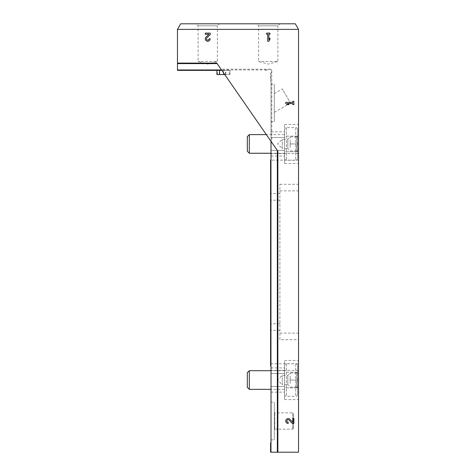 <?xml version="1.0" encoding="UTF-8"?>
<svg xmlns="http://www.w3.org/2000/svg" width="476" height="476" viewBox="0 0 476 476"><rect width="100%" height="100%" fill="white"/><g stroke="black" fill="none" stroke-linecap="round" stroke-linejoin="round"><path stroke-width="0.36" stroke-dasharray="2.38 1.78" d="M271.017 141.378L271.017 81.075L270.689 81.075L271.017 81.075L271.017 159.769L270.594 160.168L298.535 160.168L298.535 29.387L177.465 29.387L177.465 70.365L221.828 70.365M270.594 69.181L221.007 69.181L271.784 142.485L271.784 70.365L271.51 71.995L270.594 73.578L270.594 80.979L270.594 73.578L271.51 71.995A1.862 1.862 0 0 0 269.416 69.264L265.305 70.365L266.858 69.948L221.542 69.948M298.535 387.839L298.535 372.208L298.535 387.839L284.565 387.839L284.565 399.584L284.565 387.839L298.535 387.839M298.535 372.208L298.535 360.469L298.535 372.208L284.565 372.208L284.565 387.839L284.565 372.208L298.535 372.208M298.535 151.755L298.535 136.124L298.535 151.755L284.565 151.755L284.565 163.494L284.565 151.755L298.535 151.755M298.535 136.124L298.535 124.379L298.535 136.124L284.565 136.124L284.565 151.755L284.565 136.124L298.535 136.124M270.594 160.168L270.594 365.961L271.017 366.056L271.017 442.888L270.594 442.977L270.594 452.2L298.535 452.2L298.535 160.168M219.376 23.8L196.094 23.8L219.376 23.8L217.359 25.817L198.105 25.817L217.359 25.817L217.359 61.517L198.105 61.517L217.359 61.517L207.732 64.099L198.105 61.517L198.105 25.817L196.094 23.8M279.906 23.8L256.623 23.8L279.906 23.8L277.895 25.817L258.641 25.817L277.895 25.817L277.895 61.517L258.641 61.517L277.895 61.517L268.268 64.099L258.641 61.517L258.641 25.817L256.623 23.8M177.465 29.387L180.69 23.8L295.31 23.8L298.535 29.387M271.017 84.103L271.017 121.82L271.017 84.103L274.319 84.103L274.319 121.82L274.319 84.103M271.017 137.487L271.017 156.045L271.017 137.487L284.565 137.487L284.565 150.392L284.565 131.834L284.565 137.487L271.017 137.487M271.017 402.143L271.017 439.86L271.017 402.143L274.319 402.143L274.319 439.86L274.319 402.143M271.017 373.571L271.017 392.129L271.017 373.571L284.565 373.571L284.565 386.476L284.565 367.918L284.565 373.571L271.017 373.571M271.784 142.485L277.865 151.261M271.784 70.365L271.623 70.365A1.862 1.862 0 0 0 270.594 69.335L266.858 69.948M221.007 69.181L216.794 63.1M219.549 70.365L230.027 70.365L219.549 70.365M216.931 74.553L230.027 74.553L230.027 70.365L230.027 74.553L224.731 74.553M279.906 339.68L279.906 184.283L279.906 339.68L298.535 339.68M284.565 136.124L284.565 124.379L284.565 136.124M284.565 150.392L284.565 156.045L284.565 150.392L271.017 150.392L284.565 150.392M284.565 372.208L284.565 360.469L284.565 372.208M284.565 386.476L284.565 392.129L284.565 386.476L271.017 386.476L284.565 386.476M274.319 412.389L274.319 429.614L274.319 412.389L274.789 412.853L292.716 412.853L293.412 413.549L293.412 428.454L293.412 413.549M274.319 93.552L274.319 112.372L274.319 93.552L282.345 88.917L290.491 103.036L282.345 88.917M266.637 33.112L266.637 34.254L267.696 34.254L267.696 41.263L268.839 41.263L269.898 39.633L269.898 38.003L268.839 39.633L268.839 34.254L269.898 34.254L269.898 33.112L266.637 33.112M208.982 34.254L206.048 37.045A2.445 2.445 0 0 0 206.768 41.067A2.445 2.445 0 0 0 210.178 38.818L209.035 38.818A1.303 1.303 0 0 1 207.221 40.014A1.303 1.303 0 0 1 206.834 37.872L210.178 34.688L210.178 33.112L205.287 33.112L205.287 34.254L208.982 34.254M285.731 102.388L285.731 103.53L287.361 104.589L288.991 104.589L287.361 103.53L292.74 103.53L292.74 104.589L293.876 104.589L293.876 101.329L292.74 101.329L292.74 102.388L285.731 102.388M292.74 422.248L289.943 419.314A2.445 2.445 0 0 0 285.927 420.04A2.445 2.445 0 0 0 288.176 423.444L288.176 422.307A1.303 1.303 0 0 1 286.974 420.487A1.303 1.303 0 0 1 289.116 420.1L292.306 423.444L293.876 423.444L293.876 418.559L292.74 418.559L292.74 422.248M297.601 143.936L297.601 136.951C296.197 139.266 296.197 141.592 297.601 143.936C296.197 146.251 296.197 148.577 297.601 150.922L297.601 143.936C296.197 141.628 296.197 139.295 297.601 136.951C296.197 136.951 296.197 136.951 297.601 136.951C296.197 136.951 296.197 136.951 297.601 136.951L297.601 150.922C296.197 150.922 296.197 150.922 297.601 150.922C296.197 150.922 296.197 150.922 297.601 150.922C296.197 148.607 296.197 146.281 297.601 143.936L290.152 143.936L290.152 136.951L290.152 147.429L290.152 143.936L297.601 143.936M297.601 129.502L297.601 158.371L297.601 129.502C297.494 128.371 296.869 127.752 295.739 127.639L286.427 127.639C285.297 127.752 284.678 128.371 284.565 129.502L284.565 158.371L284.565 129.502M284.565 134.625L284.565 153.254L284.565 134.625L266.34 134.625M249.311 134.625L249.311 153.254M247.312 136.624L247.312 151.249M290.152 147.429L290.152 140.444L290.152 147.429M290.152 150.922L297.601 150.922L290.152 150.922L287.825 148.595L287.825 139.284L287.825 148.595L282.238 148.595L282.238 139.284L282.238 148.595L277.579 143.936L282.238 139.284L287.825 139.284L290.152 136.951L297.601 136.951L290.152 136.951M297.601 380.026L297.601 373.041C296.197 375.35 296.197 377.682 297.601 380.026C296.197 382.335 296.197 384.667 297.601 387.006L297.601 380.026C296.197 377.712 296.197 375.385 297.601 373.041C296.197 373.041 296.197 373.041 297.601 373.041C296.197 373.041 296.197 373.041 297.601 373.041L297.601 387.006C296.197 387.006 296.197 387.006 297.601 387.006C296.197 387.006 296.197 387.006 297.601 387.006C296.197 384.697 296.197 382.365 297.601 380.026L290.152 380.026L290.152 373.041L290.152 383.519L290.152 380.026L297.601 380.026M297.601 365.586L297.601 394.461L297.601 365.586C297.494 364.455 296.869 363.837 295.739 363.723L286.427 363.723C285.297 363.837 284.678 364.455 284.565 365.586L284.565 394.461L284.565 365.586M284.565 370.709L284.565 389.338L284.565 370.709L271.017 370.709M249.311 370.709L249.311 389.338M247.312 372.708L247.312 387.339M290.152 383.519L290.152 376.534L290.152 383.519M290.152 387.006L297.601 387.006L290.152 387.006L287.825 384.679L287.825 375.368L287.825 384.679L282.238 384.679L282.238 375.368L282.238 384.679L277.579 380.026L282.238 375.368L287.825 375.368L290.152 373.041L297.601 373.041L290.152 373.041M271.017 153.587L298.535 153.587M271.017 370.376L298.535 370.376M270.969 72.935L270.969 81.075M270.594 363.795L298.535 363.795M279.906 330.368L270.594 330.368M279.906 333.093L298.535 333.093M279.906 190.87L298.535 190.87M279.906 184.283L298.535 184.283M279.906 193.595L270.594 193.595M279.906 323.781L270.594 323.781M279.906 200.182L270.594 200.182M274.789 412.853L274.789 429.15L274.789 412.853M292.716 412.853L292.716 429.15L292.716 412.853M223.672 73.024L223.672 70.365M217.342 74.553L217.342 70.365M219.222 74.553L219.222 70.365M225.886 74.553L225.886 70.365M229.242 74.553L229.242 70.365M225.493 74.553L225.493 70.365M295.739 127.639L295.739 160.233L295.739 127.639M286.427 127.639L286.427 160.233L286.427 127.639M295.739 363.723L295.739 396.324L295.739 363.723M286.427 363.723L286.427 396.324L286.427 363.723M284.565 163.494L298.535 163.494M284.565 124.379L298.535 124.379M284.565 399.584L298.535 399.584M284.565 360.469L298.535 360.469M271.017 156.045L284.565 156.045M271.017 131.834L284.565 131.834M271.017 392.129L284.565 392.129M271.017 367.918L284.565 367.918M271.017 439.86L274.319 439.86M293.412 428.454L292.716 429.15L274.789 429.15L274.319 429.614M271.017 121.82L274.319 121.82M274.319 112.372L290.491 103.036M296.524 136.951L297.601 135.874M296.524 150.922L297.601 152.005M284.565 158.371C284.678 159.508 285.297 160.126 286.427 160.233L295.739 160.233C296.863 160.138 297.482 159.514 297.601 158.371M284.565 153.254L271.017 153.254M296.524 373.041L297.601 371.958M296.524 387.006L297.601 388.089M284.565 394.461C284.678 395.592 285.297 396.21 286.427 396.324L295.739 396.324C296.869 396.21 297.494 395.592 297.601 394.461M284.565 389.338L271.017 389.338"/><path stroke-width="0.71" d="M177.465 29.387L177.465 63.1L216.794 63.1L277.865 151.261L277.865 452.2L298.535 452.2L298.535 29.387L295.31 23.8L180.69 23.8L177.465 29.387L298.535 29.387M292.74 422.248L289.943 419.314A2.445 2.445 0 0 0 285.927 420.04A2.445 2.445 0 0 0 288.176 423.444L288.176 422.307A1.303 1.303 0 0 1 286.974 420.487A1.303 1.303 0 0 1 289.116 420.1L292.306 423.444L293.876 423.444L293.876 418.559L292.74 418.559L292.74 422.248M285.731 102.388L285.731 103.53L287.361 104.589L288.991 104.589L287.361 103.53L292.74 103.53L292.74 104.589L293.876 104.589L293.876 101.329L292.74 101.329L292.74 102.388L285.731 102.388M208.982 34.254L206.048 37.045A2.445 2.445 0 0 0 206.768 41.067A2.445 2.445 0 0 0 210.178 38.818L209.035 38.818A1.303 1.303 0 0 1 207.221 40.014A1.303 1.303 0 0 1 206.834 37.872L210.178 34.688L210.178 33.112L205.287 33.112L205.287 34.254L208.982 34.254M266.637 33.112L266.637 34.254L267.696 34.254L267.696 41.263L268.839 41.263L269.898 39.633L269.898 38.003L268.839 39.633L268.839 34.254L269.898 34.254L269.898 33.112L266.637 33.112M221.542 69.948L177.465 69.948L177.465 70.365L221.828 70.365M177.465 69.948L177.465 63.1M271.017 141.378L271.017 159.769L270.594 159.865L270.594 365.961L271.017 366.056L271.017 442.888L270.594 442.977L270.594 452.2L277.865 452.2M224.731 74.553L216.931 74.553L216.931 70.365M271.017 153.254L249.311 153.254L249.311 134.625L266.34 134.625M249.311 153.254L247.312 151.249L247.312 136.624L249.311 134.625M271.017 389.338L249.311 389.338L249.311 370.709L271.017 370.709M249.311 389.338L247.312 387.339L247.312 372.708L249.311 370.709M270.969 442.888L270.969 452.2M270.969 159.769L270.969 366.056M277.347 150.517L277.347 452.2M217.151 63.617L177.465 63.617M219.549 74.553L219.549 70.365M223.672 74.553L223.672 73.024"/></g></svg>
